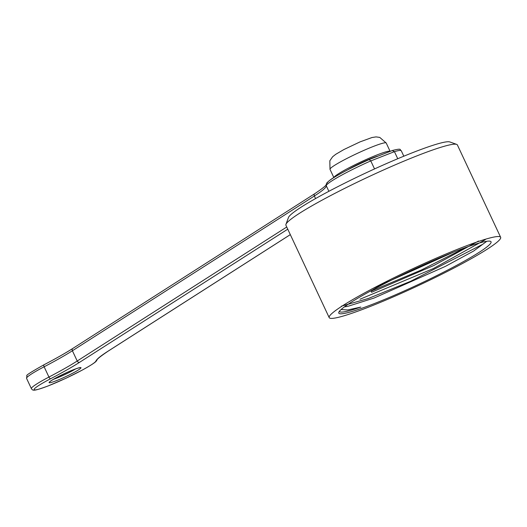 <?xml version="1.0" encoding="UTF-8"?>
<svg xmlns="http://www.w3.org/2000/svg" width="527" height="527" viewBox="0 0 527 527"><rect width="100%" height="100%" fill="white"/><g stroke="black" fill="none" stroke-linecap="round" stroke-linejoin="round"><path stroke-width="0.79" d="M285.957 224.344L288.453 217.532A89.498 8.327 -25.1 0 1 365.942 172.902A89.498 8.327 -25.1 0 1 449.834 141.941L456.665 144.378A94.669 8.814 154.9 0 0 418.082 155.412A94.669 8.814 154.9 0 0 285.957 224.344A94.669 8.814 154.9 0 0 285.93 225.266L329.191 317.616A94.669 8.814 154.9 0 0 368.498 307.155A94.669 8.814 154.9 0 0 457.66 266.082A94.669 8.814 154.9 0 0 500.65 237.302A94.669 8.814 154.9 0 0 411.185 269.481A94.669 8.814 154.9 0 0 329.191 317.616M500.65 237.302L457.39 144.951A94.669 8.814 154.9 0 0 456.665 144.378M373.696 303.829A84.063 7.826 154.9 0 0 455.921 265.733A84.063 7.826 154.9 0 0 490.4 241.294A84.063 7.826 154.9 0 0 411.6 270.377A84.063 7.826 154.9 0 0 338.821 312.3A84.063 7.826 154.9 0 0 373.696 303.829M344.434 306.852A78.892 7.345 154.9 0 0 348.525 306.121L374.025 298.058L445.341 266.412L473.608 251.05L486.796 241.28M339.388 311.332A82.772 7.701 154.9 0 0 339.421 311.404A82.772 7.701 154.9 0 0 360.817 307.07L347.728 309.955L341.101 309.533M371.054 291.148L371.581 292.268M485.189 239.759L433.477 268.507L359.954 299.257M478.529 241.03L433.859 265.476L371.594 292.261M371.647 289.046L453.701 252.058M341.417 306.167L368.347 298.486L410.553 281.319L482.027 244.64M371.08 291.135L421.514 269.929L466.145 247.328M327.287 183.021A39.314 3.656 -25.1 0 1 369.196 159.569L370.777 160.906L374.532 168.923M369.381 159.497L392.24 150.564L394.44 151.664L397.747 158.726M386.219 143.021L379.763 137.409L376.041 136.895L371.97 137.527L360.046 141.882L343.947 149.523L335.745 154.306L332.616 156.769L329.83 160.788L330.007 169.358A31.04 2.892 154.9 0 1 356.884 153.574A31.04 2.892 154.9 0 1 386.219 143.021L390.132 151.374A31.04 2.892 154.9 0 0 361.654 161.578A31.04 2.892 154.9 0 0 333.927 177.513M378.346 155.979A20.691 1.924 154.9 0 0 347.985 169.694M56.422 380.665A17.589 1.634 -25.1 0 1 57.746 376.93A17.589 1.634 -25.1 0 1 80.974 367.859A17.589 1.634 -25.1 0 1 56.422 380.665M287.762 229.173L79.663 362.266A84.84 7.898 -25.1 0 1 50.684 378.702A34.143 3.175 154.9 0 0 48.3 385.856A34.143 3.175 154.9 0 0 95.947 361.021A84.84 7.898 -25.1 0 1 108.055 351.173L290.311 234.614M328.881 191.301L326.285 185.761A82.772 7.701 -25.1 0 1 314.362 196.004L72.403 350.758A82.772 7.701 -25.1 0 1 44.13 366.792A36.211 3.373 154.9 0 0 26.574 378.386L31.383 388.643A36.211 3.373 -25.1 0 1 48.939 377.055A82.772 7.701 154.9 0 0 77.212 361.015L286.747 227.005M26.574 378.386L26.93 375.679C25.586 375.527 31.291 371.884 44.044 364.743A2.068 0.876 -117.6 0 0 44.13 366.792L48.939 377.055A2.068 0.876 62.4 0 0 50.684 378.702M73.108 348.275A2.068 1.68 57.4 0 0 72.851 348.406A2.068 1.68 57.4 0 0 72.403 350.758L77.212 361.015A2.068 1.68 57.4 0 0 79.663 362.266M72.66 348.564A84.84 7.898 154.9 0 1 44.13 364.71A2.068 0.876 -117.6 0 0 44.037 364.743C55.961 358.505 65.565 353.057 72.864 348.4L314.823 193.646A2.068 1.68 -122.6 0 0 314.362 196.004L315.561 198.567M392.496 150.458C403.135 147.856 399.091 149.978 401.271 150.762A41.383 3.854 154.9 0 0 394.44 151.664L370.777 160.906A41.383 3.854 154.9 0 0 326.285 185.761A2.068 2.062 172.5 0 1 326.108 185.129M31.383 388.643C32.944 390.889 33.616 391.212 47.983 386.001L66.053 378.202L82.331 370.059C98.279 361.199 96.013 361.015 96.994 359.921A2.068 2.049 -158.3 0 1 95.947 361.021M108.055 351.173A2.068 1.68 57.4 0 0 108.318 351.041A2.068 1.68 57.4 0 0 108.509 350.883M53.53 379.262A15.52 1.443 154.9 0 0 56.56 378.155A15.52 1.443 154.9 0 0 75.578 368.933M96.994 359.921C97.317 360.29 94.089 360.593 108.298 351.054L290.318 234.634M401.271 150.762L403.82 156.203M314.823 193.646C329.158 184.009 325.785 184.391 326.127 184.773L326.621 183.192C328.94 180.656 332.438 178.126 337.128 175.603C346.153 170.419 356.865 165.063 369.256 159.529M369.295 159.51L392.384 150.498M79.412 367.708L79.663 367.747C80.249 367.648 78.793 367.359 68.055 371.996L57.983 376.818C49.63 381.271 49.749 381.937 50.006 381.64L50.137 381.423M330.007 169.358L333.848 177.559"/></g></svg>
